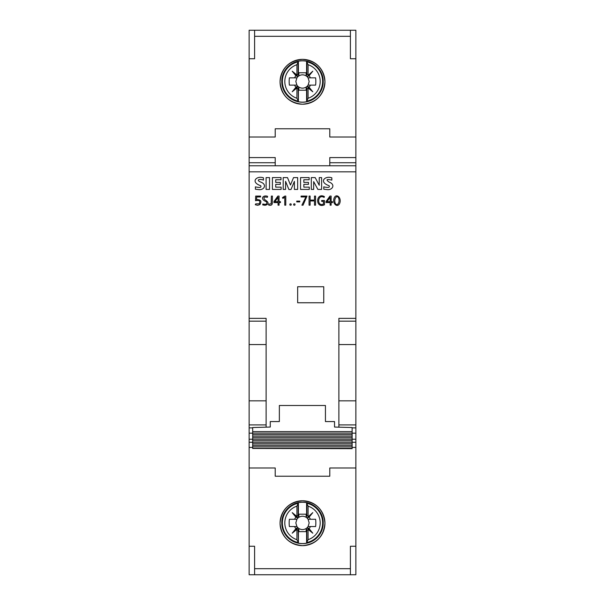 <?xml version="1.0" encoding="UTF-8"?>
<svg xmlns="http://www.w3.org/2000/svg" width="605" height="605" viewBox="0 0 605 605"><rect width="100%" height="100%" fill="white"/><g stroke="black" fill="none" stroke-linecap="round" stroke-linejoin="round"><path stroke-width="0.91" d="M279.359 405.494L325.437 405.494L325.437 421.572L334.535 421.572L334.535 427.039L352.118 427.538L352.118 431.607L252.678 431.607L252.678 427.538L270.261 427.039L270.261 421.572L279.359 421.572L279.359 405.494M252.678 448.471L352.118 448.668L352.118 446.808L252.678 446.808L252.678 448.471L352.118 448.471M352.118 431.607L352.118 445.288L252.678 445.288L252.678 446.808M252.678 445.288L252.678 431.607M352.118 445.288L352.118 446.808M302.5 545.642A22.438 22.438 0 0 1 280.062 523.212A22.438 22.438 0 0 1 302.5 500.774C316.105 502.105 323.584 509.561 324.938 523.136C323.652 536.786 316.181 544.288 302.5 545.642C288.895 544.311 281.416 536.862 280.062 523.287C281.348 509.637 288.819 502.127 302.5 500.774A22.438 22.438 0 0 1 324.938 523.212A22.438 22.438 0 0 1 302.5 545.642L302.288 545.642M302.5 104.226A22.438 22.438 0 0 1 280.062 81.788A22.438 22.438 0 0 1 302.5 59.358C316.105 60.689 323.584 68.138 324.938 81.713C323.652 95.363 316.181 102.873 302.5 104.226C288.895 102.895 281.416 95.439 280.062 81.864C281.348 68.214 288.819 60.712 302.5 59.358A22.438 22.438 0 0 1 324.938 81.788A22.438 22.438 0 0 1 302.5 104.226L302.288 104.226M350.401 574.75L350.401 546.255L355.861 546.255L355.861 574.75L249.139 574.75L249.139 344.555L266.117 344.555L266.117 318.366L249.139 318.366L249.139 157.595L275.214 157.595L275.214 165.77M266.117 427.153L266.117 344.555M352.118 447.405L355.861 447.405L355.861 318.366L338.883 318.366L338.883 427.16M259.908 204.573L257.662 205.307L255.28 204.732L255.665 203.877L259.311 203.794C260.558 200.868 259.295 199.839 255.529 200.724L255.665 196.088L260.573 196.088L260.573 196.95L256.694 196.95L256.588 199.612C260.823 199.537 261.927 201.193 259.908 204.573M264.672 199.567C269.096 202.357 269.217 204.271 265.028 205.307L262.714 204.906L262.85 203.991C266.2 204.785 267.425 204.051 266.518 201.783C259.258 199.075 263.258 194.606 267.614 196.36L267.402 197.306C264.052 196.61 263.137 197.366 264.672 199.567M271.184 203.802L271.358 196.088L272.409 196.088L272.303 203.711C271.864 205.201 270.654 205.647 268.673 205.057L268.756 204.18L271.184 203.802M279.056 202.562L279.056 205.178L278.058 205.178L278.058 202.562L273.952 202.562L273.952 201.571L277.869 196.088L279.056 196.088L279.056 201.692L280.463 201.692L280.463 202.562L279.056 202.562M339.473 203.847C336.887 208.128 331.782 202.909 334.399 197.419C336.985 193.055 342.12 198.569 339.473 203.847M263.447 180.124C259.984 178.543 255.507 179.95 260.626 182.037C267.266 184.359 264.37 189.985 259.182 189.66L255.408 189.229L255.408 186.839C259.817 187.905 261.602 187.535 260.755 185.727C250.039 182.143 256.573 175.314 263.447 177.84L263.447 180.124M331.827 180.124C326.594 178.944 325.656 179.587 329.007 182.037C335.669 184.374 332.712 190 327.562 189.66L323.796 189.229L323.796 186.839C328.212 187.905 329.997 187.535 329.143 185.727C318.268 181.984 325.135 175.352 331.827 177.84L331.827 180.124M285.568 181.341L285.568 189.418L283.193 189.418L283.193 177.598L287.504 177.598L290.468 185.017L293.538 177.598L297.652 177.598L297.652 189.418L294.408 189.418L294.408 181.341L290.975 189.531L288.91 189.531L285.568 181.341M269.527 177.598L269.527 189.418L266.102 189.418L266.102 177.598L269.527 177.598M281.128 187.142L281.128 189.418L272.409 189.418L272.409 177.598L281.015 177.598L281.015 179.761L275.721 179.761L275.721 182.407L280.327 182.407L280.327 184.359L275.721 184.359L275.721 187.142L281.128 187.142M309.268 187.142L309.268 189.418L300.549 189.418L300.549 177.598L309.14 177.598L309.14 179.761L303.846 179.761L303.846 182.407L308.459 182.407L308.459 184.359L303.846 184.359L303.846 187.142L309.268 187.142M313.67 181.621L313.67 189.418L311.303 189.418L311.303 177.598L315.175 177.598L319.243 185.281L319.243 177.598L321.618 177.598L321.618 189.418L317.882 189.418L313.67 181.621M355.861 318.366L355.861 58.746L350.401 58.746L350.401 30.25L355.861 30.25L355.861 58.746M297.652 302.765L323.751 302.765L323.751 286.732L297.652 286.732L297.652 302.765M331.132 202.562L331.132 205.178L330.133 205.178L330.133 202.562L326.027 202.562L326.027 201.571L329.944 196.088L331.132 196.088L331.132 201.692L332.538 201.692L332.538 202.562L331.132 202.562M321.641 201.359L321.641 200.489L324.484 200.489L324.484 204.792C315.008 208.967 315.78 192.004 324.416 196.602L324.114 197.442C317.504 193.388 316.521 206.933 323.425 204.15L323.425 201.359L321.641 201.359M310.123 200.958L310.123 205.178L309.072 205.178L309.072 196.088L310.123 196.088L310.123 200.089L314.502 200.089L314.502 196.088L315.553 196.088L315.553 205.178L314.502 205.178L314.502 200.958L310.123 200.958M307 196.088L303.052 205.178L301.895 205.178L305.918 196.95L301.093 196.95L301.093 196.088L307 196.088M299.785 201.102L299.785 201.904L296.752 201.904L296.752 201.102L299.785 201.102M294.877 205.095C293.765 205.398 293.402 205.027 293.788 203.968C294.862 203.628 295.225 204.006 294.877 205.095M291.088 205.095C289.984 205.398 289.621 205.027 289.999 203.968C291.073 203.628 291.436 204.006 291.088 205.095M285.787 196.088L285.787 205.178L284.766 205.178L284.766 197.23L282.913 198.41L282.474 197.608L284.872 196.088L285.787 196.088M249.139 447.405L252.678 447.405M249.139 467.983L275.214 467.983L275.214 476.218L329.785 476.218L329.785 467.983L355.861 467.983L355.861 447.405M249.139 546.255L254.599 546.255L254.599 568.685L350.401 568.685M355.861 546.255L355.861 467.983M249.139 157.595L249.139 137.017L275.214 137.017L275.214 128.782L329.785 128.782L329.785 137.017L355.861 137.017M249.139 137.017L249.139 58.746L254.599 58.746L254.599 30.25L350.401 30.25M338.883 344.555L355.861 344.555M249.139 58.746L249.139 30.25L254.599 30.25M329.785 165.77L329.785 157.595L355.861 157.595M249.139 165.77L355.861 165.77M249.139 344.555L249.139 318.366M249.139 439.23L252.678 439.23M352.118 439.23L355.861 439.23M254.599 574.75L254.599 568.685M297.63 86.039A6.67 6.67 0 0 0 297.781 86.205A6.67 6.67 0 0 0 297.947 86.356L296.783 88.065L292.207 91.778L295.921 87.203L297.63 86.039A6.67 6.67 0 0 1 296.911 85.123L295.83 81.486L296.911 77.848L294.582 77.848A8.712 8.712 0 0 1 295.921 75.769L292.207 71.193L296.783 74.907L297.947 76.616A6.67 6.67 0 0 0 297.781 76.767L295.164 74.15L295.921 75.769M292.207 91.778L296.231 87.347M296.639 87.755L295.164 88.822L297.781 86.205M312.793 91.778L308.217 88.065L309.836 88.822L307.219 86.205A6.67 6.67 0 0 0 307.37 86.039L309.079 87.203L312.793 91.778L308.769 87.347M308.769 75.625L307.37 76.933A6.67 6.67 0 0 0 307.219 76.767L309.836 74.15L309.079 75.769A8.712 8.712 0 0 1 310.418 77.848L315.621 77.848A30.318 30.318 0 0 1 315.621 85.123L308.089 85.123A6.67 6.67 0 0 1 307.37 86.039M297.781 76.767A6.67 6.67 0 0 0 297.63 76.933L296.231 75.625M309.079 87.203A8.712 8.712 0 0 0 310.418 85.123M308.089 85.123L309.17 81.486L308.089 77.848A6.67 6.67 0 0 0 307.37 76.933M310.418 77.848L308.089 77.848M307.219 76.767A6.67 6.67 0 0 0 307.053 76.616L312.793 71.193L309.079 75.769M296.639 75.217L292.207 71.193M297.63 76.933A6.67 6.67 0 0 0 296.911 77.848M296.911 85.123L289.379 85.123A30.318 30.318 0 0 1 289.379 77.848L294.582 77.848M294.582 85.123A8.712 8.712 0 0 0 295.921 87.203M308.361 87.755L307.053 86.356A6.67 6.67 0 0 0 307.219 86.205M307.053 86.356A6.67 6.67 0 0 1 306.138 87.075C303.702 88.504 301.282 88.504 298.862 87.075A6.67 6.67 0 0 1 297.947 86.356M308.361 75.217L312.793 71.193M307.053 76.616A6.67 6.67 0 0 0 306.138 75.897C303.718 74.468 301.298 74.468 298.862 75.897A6.67 6.67 0 0 0 297.947 76.616M296.783 88.065A8.712 8.712 0 0 0 296.926 88.186L298.136 88.844L298.409 101.731A20.653 20.653 0 0 0 306.591 101.731L306.591 88.496L306.864 88.844L308.074 88.186A8.712 8.712 0 0 0 308.217 88.065M306.138 75.897L306.138 74.899A7.525 7.525 0 0 1 306.591 75.179L306.591 61.619L308.074 64.697A17.689 17.689 0 0 1 308.074 98.275L306.591 101.353M308.217 74.907A8.712 8.712 0 0 0 308.074 74.786L306.864 74.128L306.591 74.475M306.138 74.899L306.138 72.759L298.862 72.759L298.862 74.899A7.525 7.525 0 0 0 298.409 75.179L298.136 74.128L296.926 74.786A8.712 8.712 0 0 0 296.783 74.907M296.926 74.786L296.926 64.697L298.409 61.241A20.653 20.653 0 0 1 306.591 61.241L306.591 61.619M298.136 100.717L296.926 98.275A17.689 17.689 0 0 1 296.926 64.697M298.862 87.075L298.862 90.213L306.138 90.213L306.138 87.075M306.591 88.496L306.591 87.801A7.525 7.525 0 0 1 306.138 88.073M298.862 88.073A7.525 7.525 0 0 1 298.409 87.801L298.136 88.844M298.862 74.899L298.862 75.897M298.409 74.475L298.409 61.619M298.409 101.353L298.409 88.496M297.63 527.462A6.67 6.67 0 0 0 297.947 527.779L296.783 529.481L292.207 533.194L295.921 528.626L297.63 527.462A6.67 6.67 0 0 1 296.911 526.547L295.83 522.909L296.911 519.271L294.582 519.271A8.712 8.712 0 0 1 295.921 517.192L292.207 512.616L296.783 516.33L297.947 518.031A6.67 6.67 0 0 0 297.781 518.19L295.164 515.573L295.921 517.192M292.207 533.194L296.231 528.762M296.639 529.178L295.164 530.245L297.781 527.62M312.793 533.194L308.217 529.481L309.836 530.245L307.219 527.62A6.67 6.67 0 0 0 307.37 527.462L309.079 528.626L312.793 533.194L308.769 528.762M308.769 517.048L307.37 518.356A6.67 6.67 0 0 0 307.219 518.19L309.836 515.573L309.079 517.192A8.712 8.712 0 0 1 310.418 519.271L315.621 519.271A30.318 30.318 0 0 1 315.621 526.547L308.089 526.547A6.67 6.67 0 0 1 307.37 527.462M297.781 518.19A6.67 6.67 0 0 0 297.63 518.356L296.231 517.048M309.079 528.626A8.712 8.712 0 0 0 310.418 526.547M308.089 526.547L309.17 522.909L308.089 519.271A6.67 6.67 0 0 0 307.37 518.356M310.418 519.271L308.089 519.271M307.219 518.19A6.67 6.67 0 0 0 307.053 518.031L312.793 512.616L309.079 517.192M296.639 516.64L292.207 512.616M297.63 518.356A6.67 6.67 0 0 0 296.911 519.271M296.911 526.547L289.379 526.547A30.318 30.318 0 0 1 289.379 519.271L294.582 519.271M294.582 526.547A8.712 8.712 0 0 0 295.921 528.626M308.361 529.178L307.053 527.779A6.67 6.67 0 0 0 307.219 527.62M307.053 527.779A6.67 6.67 0 0 1 306.138 528.498C303.702 529.927 301.282 529.927 298.862 528.498A6.67 6.67 0 0 1 297.947 527.779M308.361 516.64L312.793 512.616M307.053 518.031A6.67 6.67 0 0 0 306.138 517.32C303.718 515.883 301.298 515.883 298.862 517.32A6.67 6.67 0 0 0 297.947 518.031M296.783 529.481A8.712 8.712 0 0 0 296.926 529.602L298.136 530.267L298.409 543.154A20.653 20.653 0 0 0 306.591 543.154L306.591 529.919L306.864 530.267L308.074 529.602A8.712 8.712 0 0 0 308.217 529.481M306.138 517.32L306.138 516.322A7.525 7.525 0 0 1 306.591 516.594L306.591 503.042L308.074 506.12A17.689 17.689 0 0 1 308.074 539.698L306.591 542.776M308.217 516.33A8.712 8.712 0 0 0 308.074 516.209L306.864 515.543L306.591 515.899M306.138 516.322L306.138 514.182L298.862 514.182L298.862 516.322A7.525 7.525 0 0 0 298.409 516.594L298.136 515.543L296.926 516.209A8.712 8.712 0 0 0 296.783 516.33M296.926 516.209L296.926 506.12L298.409 502.664A20.653 20.653 0 0 1 306.591 502.664L306.591 503.042M298.136 542.14L296.926 539.698A17.689 17.689 0 0 1 296.926 506.12M298.862 528.498L298.862 531.636L306.138 531.636L306.138 528.498M306.591 529.919L306.591 529.216A7.525 7.525 0 0 1 306.138 529.488M298.862 529.488A7.525 7.525 0 0 1 298.409 529.216L298.136 530.267M298.862 516.322L298.862 517.32M298.409 515.899L298.409 503.042M298.409 542.776L298.409 529.919M338.558 197.85C337.076 194.553 333.438 198.811 335.314 203.416C337.098 206.683 340.343 202.395 338.558 197.85M326.995 201.692L330.133 201.692L330.133 197.253L326.995 201.692M274.92 201.692L278.058 201.692L278.058 197.253L274.92 201.692M352.118 433.127L252.678 433.127M352.118 448.328L252.678 448.328M352.118 443.767L252.678 443.767M355.861 442.263L249.139 442.263M352.118 440.727L252.678 440.727M352.118 439.207L252.678 439.207M352.118 437.687L252.678 437.687M352.118 436.167L252.678 436.167M352.118 434.647L252.678 434.647M302.5 543.63A20.729 20.729 0 0 0 323.229 523A20.729 20.729 0 0 0 302.5 502.18A20.729 20.729 0 0 0 281.771 522.811A20.729 20.729 0 0 0 302.5 543.63M302.5 102.215A20.729 20.729 0 0 0 323.229 81.584A20.729 20.729 0 0 0 302.5 60.765A20.729 20.729 0 0 0 281.771 81.388A20.729 20.729 0 0 0 302.311 102.207A20.729 20.729 0 0 0 302.5 102.215M249.139 400.828L266.117 400.828M338.883 400.828L355.861 400.828M352.118 427.894L355.861 427.894M249.139 171.835L355.861 171.835M249.139 427.894L252.678 427.894M249.139 433.165L252.678 433.165M352.118 433.165L355.861 433.165M249.139 162.737L275.214 162.737M254.599 36.315L350.401 36.315M338.883 424.899L355.861 424.899M338.883 321.157L355.861 321.157M329.785 162.737L355.861 162.737M249.139 321.157L266.117 321.157M249.139 424.899L266.117 424.899M306.864 88.844L306.864 100.717M308.074 98.275L308.074 88.186M308.074 74.786L308.074 64.697M306.864 62.254L306.864 74.128M298.136 62.254L298.136 74.128M296.926 98.275L296.926 88.186M306.773 61.839A20.101 20.101 0 0 1 306.773 101.133M298.227 101.133A20.101 20.101 0 0 1 298.227 61.839M306.864 530.267L306.864 542.14M308.074 539.698L308.074 529.602M308.074 516.209L308.074 506.12M306.864 503.67L306.864 515.543M298.136 503.67L298.136 515.543M296.926 539.698L296.926 529.602M306.773 503.262A20.101 20.101 0 0 1 306.773 542.556M298.227 542.556A20.101 20.101 0 0 1 298.227 503.262"/></g></svg>
